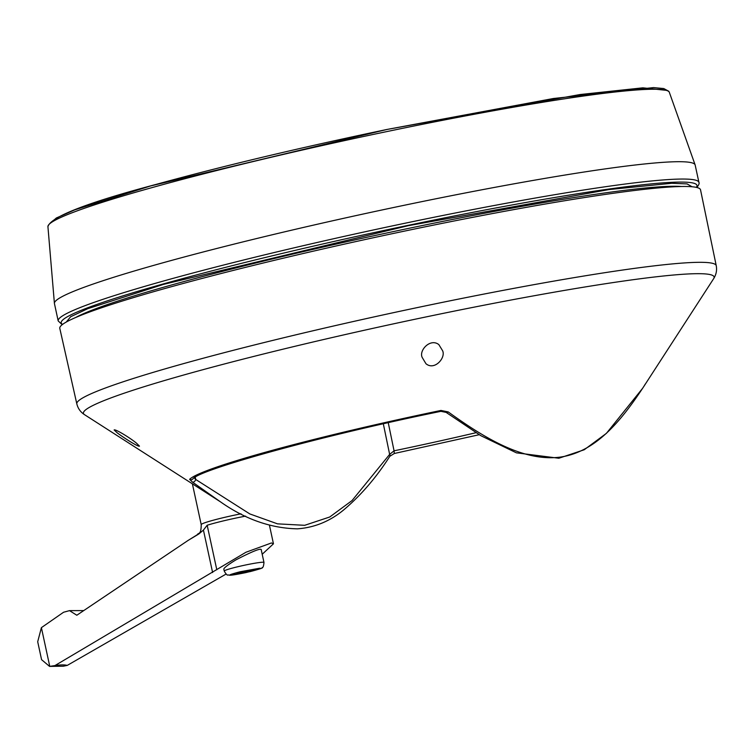 <?xml version="1.0" encoding="UTF-8"?>
<svg xmlns="http://www.w3.org/2000/svg" width="754" height="754" viewBox="0 0 754 754"><rect width="100%" height="100%" fill="white"/><g stroke="black" fill="none" stroke-linecap="round" stroke-linejoin="round"><path stroke-width="1.13" d="M224.23 571.023L223.891 569.449C223.212 568.422 227.227 565.227 235.917 559.873C253.495 550.797 261.958 547.545 261.299 550.09L263.966 562.427C263.674 566.047 263.052 567.771 262.1 567.611C263.909 567.819 258.433 569.496 245.663 572.644C226.596 576.508 230.149 574.859 228.094 574.972C227.303 575.528 226.012 574.209 224.23 571.023A20.33 1.385 -12.2 0 1 237.425 566.829A20.33 1.385 -12.2 0 1 262.816 562.22A20.33 1.385 -12.2 0 1 263.966 562.427M262.203 554.265L273.457 543.804L271.449 542.955L245.936 552.258L54.91 665.594C60.377 664.736 64.486 664.67 67.247 665.405L226.143 574.03M212.609 572.522L203.429 530.081L198.924 533.917L188.198 540.354L76.814 615.245L69.509 610.636L83.6 610.589M67.247 665.405L63.336 666.206L49.557 666.395L41.574 659.665L37.7 641.739L41.395 627.648L63.581 612.239L69.509 610.636M54.91 665.594L49.557 666.395M41.395 627.648L49.773 666.404M245.606 516.122A33.544 2.281 167.8 0 0 223.193 520.939A33.544 2.281 167.8 0 0 207.171 525.255L216.794 569.732M203.429 530.081L207.171 525.255M250.743 570.015L236.709 573.389L248.057 571.636L253.636 569.967L250.743 570.015M247.84 570.599L248.057 571.636M239.433 572.578L239.593 573.342M84.476 414.643L220.432 501.815L192.411 482.06L189.64 479.337A233.9 15.909 -12.2 0 1 440.958 410.44L448.244 411.929C485.095 438.555 523.691 461.599 559.694 457.178C595.462 452.372 621.042 421.128 643.69 386.661L713.689 278.603A322.627 21.941 167.8 0 0 641.597 278.584A322.627 21.941 167.8 0 0 279.602 350.016A322.627 21.941 167.8 0 0 84.476 414.643C80.546 412.089 77.992 408.517 76.823 403.908L59.792 328.367A327.773 22.29 -12.2 0 1 175.72 285.521A327.773 22.29 -12.2 0 1 514.407 209.499A327.773 22.29 -12.2 0 1 700.532 189.838L716.234 265.662A327.095 22.252 167.8 0 0 642.71 267.284A327.095 22.252 167.8 0 0 192.506 361.147A327.095 22.252 167.8 0 0 76.823 403.908M643.803 386.491L645.311 384.022M136.417 443.107L139.481 446.132C138.331 447.141 123.581 437.669 117.172 432.796L114.146 429.959C115.277 428.828 130.197 437.942 136.417 443.107M438.847 344.606L442.579 350.695C446.057 357.66 434.577 370.949 425.963 363.73L422.202 357.453C418.706 350.459 430.336 337.877 438.847 344.606M220.451 501.825C245.163 519.261 270.818 528.262 297.396 528.837C314.352 527.611 329.687 521.391 343.39 510.166C360.817 495.482 376.293 477.518 389.837 456.283L389.837 456.283A2.545 1.725 -146.3 0 0 389.639 454.389L352.061 500.552L329.734 516.999L304.682 525.312L277.51 523.851L249.828 513.936L195.71 479.459A2.545 1.565 127.2 0 1 194.343 481.589A2.545 1.565 127.2 0 1 192.411 482.06M389.837 456.283L394.314 453.493L394.059 450.817L389.639 454.389L383.324 423.833M448.244 411.929A2.545 1.527 126.4 0 1 446.123 412.391L480.901 435.718L516.415 452.843L558.855 458.243L584.227 449.761L606.404 433.362L642.606 388.329M195.267 477.197L195.71 479.459L194.202 477.876M66.258 322.062L70.669 316.718L87.775 308.678L163.382 284.409L408.272 225.682L608.968 189.565L671.786 183.279L687.101 183.919L692.04 186.766M58.19 320.921L54.439 303.579A327.773 22.29 -12.2 0 1 54.411 303.391A327.773 22.29 -12.2 0 1 404.681 205.182A327.773 22.29 -12.2 0 1 695.113 164.862A327.773 22.29 -12.2 0 1 695.169 165.051L698.92 182.393A327.773 22.29 -12.2 0 0 373.843 229.866A327.773 22.29 -12.2 0 0 58.19 320.921L62.177 324.71M49.934 223.58L56.352 217.991L74.882 209.81L150.715 185.918L386.943 129.471L579.949 94.552L642.832 87.832L666.225 90.329M259.206 568.309C262.373 568.073 259.357 569.176 250.177 571.607L231.129 575.057C227.972 575.283 230.978 574.19 240.168 571.758L259.206 568.309M198.924 533.917A39.717 2.705 167.8 0 0 197.265 534.727L189.508 539.544M197.265 534.727C198.274 532.418 201.158 535.368 201.214 524.643A33.025 2.243 -12.2 0 1 222.647 517.828A33.025 2.243 -12.2 0 1 241.007 513.813M475.962 432.721A229.565 15.617 -12.2 0 1 394.059 450.817L388.253 422.721M440.958 410.44L440.92 411.335L446.123 412.391M189.64 479.337A2.545 2.526 43.3 0 0 192.854 478.96A2.545 2.526 43.3 0 0 192.864 478.96L192.864 478.96M681.569 186.502A317.604 21.602 167.8 0 0 375.058 235.502A317.604 21.602 167.8 0 0 75.692 317.5M62.61 324.38A325.228 22.12 -12.2 0 1 374.418 232.515A325.228 22.12 -12.2 0 1 696.319 187.369M54.411 303.391L47.926 226.652A317.896 21.621 -12.2 0 1 387.641 131.413A317.896 21.621 -12.2 0 1 669.326 92.308L695.113 164.862M269.48 525.406L273.457 543.804M192.383 483.832L201.214 524.643M716.234 265.662C717.092 270.205 716.243 274.522 713.689 278.603M394.314 453.493L479.214 434.709M192.854 478.96C197.925 470.091 319.639 436.066 440.92 411.335M696.847 187.492L696.856 187.482C698.835 184.994 699.524 183.297 698.92 182.393M669.326 92.308L668.779 91.262L663.784 88.557L653.52 87.596L553.379 98.51L386.962 129.462C299.922 147.709 222.967 166.021 156.078 184.41C86.644 202.854 50.593 216.935 47.926 226.652"/></g></svg>
